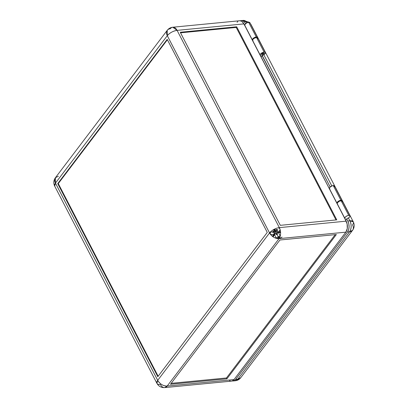 <?xml version="1.0" encoding="UTF-8"?>
<svg xmlns="http://www.w3.org/2000/svg" width="408" height="408" viewBox="0 0 408 408"><rect width="100%" height="100%" fill="white"/><g stroke="black" fill="none" stroke-linecap="round" stroke-linejoin="round"><path stroke-width="0.61" d="M257.53 37.388L249.915 22.7A2.892 1.26 152.6 0 0 248.661 22.302A2.892 1.26 152.6 0 0 245.784 23.537A2.892 1.26 152.6 0 0 244.785 25.357L252.399 40.05A2.892 1.26 -27.4 0 1 253.399 38.224A2.892 1.26 -27.4 0 1 256.275 36.99L248.661 22.302L256.275 36.99A2.892 1.26 -27.4 0 1 257.53 37.388A2.892 1.26 -27.4 0 1 257.596 37.623M252.552 40.234A2.892 1.26 -27.4 0 1 252.399 40.05L252.756 40.351M263.991 53.31L262.716 53.229L261.757 53.927L261.64 54.453A1.316 0.571 -27.4 0 1 262.084 53.606A1.316 0.571 -27.4 0 1 263.39 53.045L263.609 53.463A1.316 0.571 -27.4 0 1 264.18 53.642A1.316 0.571 -27.4 0 1 263.726 54.468A1.316 0.571 -27.4 0 1 262.421 55.029L261.819 54.764L262.283 54.04L263.395 53.499L264.17 53.621L263.746 54.453L262.421 55.029A1.316 0.571 -27.4 0 1 261.849 54.85A1.316 0.571 -27.4 0 1 262.303 54.024A1.316 0.571 -27.4 0 1 263.609 53.463L263.39 53.045A1.316 0.571 -27.4 0 1 263.961 53.224L263.961 53.224M349.988 215.761A2.892 1.26 -27.4 0 1 347.065 218.606L345.688 220.269L346.871 218.719L348.804 217.719L349.916 216.546L349.885 215.618L348.733 215.363A2.892 1.26 -27.4 0 1 349.988 215.761L342.373 201.073A2.892 1.26 152.6 0 0 341.119 200.675A2.892 1.26 152.6 0 0 338.247 201.909A2.892 1.26 152.6 0 0 337.243 203.73L344.857 218.418A2.892 1.26 -27.4 0 1 345.862 216.597A2.892 1.26 -27.4 0 1 348.733 215.363L341.119 200.675L348.733 215.363L347.04 215.873L345.515 216.898L344.806 218.01L345.214 218.724A2.892 1.26 -27.4 0 1 344.857 218.418M269.55 232.942L269.785 232.636L269.55 232.942M278.873 236.431L278.399 237.058L279.159 236.987L278.399 237.058L277.879 237.742L278.399 237.058L277.567 237.14L278.113 238.185L277.777 238.629L278.113 238.185L277.272 238.563L277.511 238.246L275.895 237.272L275.324 238.027L275.895 237.272L274.615 234.804L273.08 236.829L275.221 233.401L272.779 236.614L275.221 233.401L275.609 233.361L276.262 234.62L277.093 234.539L278.399 237.058L278.873 236.431L279.419 237.481L279.735 237.451L279.419 237.481L278.873 236.431M276.915 232.652L280.561 232.03L277.139 232.361L278.531 232.682L280.592 232.484L278.531 232.682L279.811 235.151L280.444 235.09L279.811 235.151L279.924 237.012L279.419 237.481L279.76 237.028L279.811 235.151L278.531 232.682L277.139 232.361L276.915 232.652L277.567 233.911L277.093 234.539L279.052 238.318L278.399 237.058L277.567 237.14L278.113 238.185L277.511 238.246L275.895 237.272L274.615 234.804L275.221 233.401L275.609 233.361L276.262 234.62L277.093 234.539L277.567 233.911L276.915 232.652M278.802 238.644L279.052 238.318L278.802 238.644M277.236 229.408L276.405 229.485L275.303 230.464L274.497 229.123L274.757 229.627L275.487 228.669L274.757 229.627L275.303 230.464L276.405 229.485L277.236 229.408L277.67 230.245L276.955 231.188L277.16 231.581L278.552 231.907L279.954 230.061L279.98 229.148L279.954 230.061L280.235 230.036L278.552 231.907L280.531 231.713L278.552 231.907L277.16 231.581L276.955 231.188L277.67 230.245L277.236 229.408L275.568 231.601L277.093 234.539L275.568 231.601L277.236 229.408M277.093 231.453L275.568 231.601L274.533 232.968L275.568 231.601L274.329 229.204L275.568 231.601L277.093 231.453M272.666 231.882L275.568 231.601L272.666 231.882L273.1 232.723L274.344 232.601L274.548 232.999L272.457 236.37L273.947 234.406L271.504 234.641L271.121 235.146L271.504 234.641L270.03 233.753L271.504 234.641L273.947 234.406L274.548 232.999L274.344 232.601L273.1 232.723L272.666 231.882L270.254 232.116L272.666 231.882L273.141 231.254L272.666 231.882M279.465 227.878L279.098 228.363L278.756 227.705L279.098 228.363L279.465 227.878M272.707 230.138L274.069 230.005L273.799 229.485L274.61 230.841L273.88 229.439L274.61 230.841L274.385 231.137L273.141 231.254L274.61 230.841L274.069 230.005L272.707 230.138M279.036 238.629L167.198 386.05L234.008 379.583L345.846 232.162L279.036 238.629L345.846 232.162A7.885 4.799 -95.5 0 0 346.152 221.161L279.342 227.628A7.885 4.799 84.5 0 1 279.036 238.629A7.885 5.222 -142.8 0 1 269.545 232.937A7.885 3.442 -27.4 0 1 279.342 227.628L177.092 30.37L243.902 23.904L252.603 40.688L346.152 221.161L279.342 227.628L177.092 30.37A7.885 3.442 152.6 0 0 167.3 35.68L269.545 232.937L157.707 380.358A7.885 5.222 37.2 0 0 167.198 386.05L279.036 238.629L282.05 237.099M335.998 219.938L236.212 27.433L180.54 32.819L236.212 27.433L236.691 26.806L180.254 32.268L280.327 225.328L180.254 32.268L236.691 26.806L336.763 219.866L236.691 26.806L236.212 27.433L335.998 219.938M280.327 225.328L336.763 219.866L280.327 225.328M177.092 30.37L172.763 27.229A7.885 4.799 84.5 0 1 177.092 30.37L243.902 23.904A7.885 4.799 -95.5 0 0 239.572 20.762L172.763 27.229C170.493 27.489 168.652 28.514 167.244 30.309L167.3 35.68C169.835 32.783 173.099 31.013 177.092 30.37M269.611 233.06L270.611 232.963L270.198 232.172L270.611 232.963L269.611 233.06M239.603 20.757L241.485 21.196L242.383 21.854L245.065 25.898L345.061 219.06L345.245 218.744L345.061 219.06L347.126 223.926L347.279 228.485L345.846 232.162L234.008 379.583L167.198 386.05A7.885 4.799 84.5 0 1 164.694 387.6L167.198 386.05C163.22 386.045 160.058 384.147 157.707 380.358L55.462 183.1L167.3 35.68L269.545 232.937L157.707 380.358L156.937 383.382A7.885 3.442 -27.4 0 1 157.707 380.358L55.462 183.1L167.3 35.68A7.885 5.222 -142.8 0 1 167.244 30.309A7.885 5.222 -142.8 0 1 170.258 28.779A7.885 4.799 84.5 0 1 172.763 27.229M167.198 39.347L57.737 183.631L157.809 376.691L267.271 232.407L167.198 39.347L267.271 232.407L157.809 376.691L57.737 183.631L167.198 39.347M167.244 30.309L55.406 177.73A7.885 5.222 37.2 0 0 55.462 183.1L55.406 177.73L58.42 176.2M279.919 239.996L336.355 234.534L226.899 378.818L170.462 384.28L279.919 239.996L336.355 234.534L226.899 378.818L226.46 377.976L335.197 234.646L226.46 377.976L226.899 378.818L170.462 384.28L279.919 239.996M244.795 25.378L245.167 24.128L246.968 22.807L249.033 22.292L249.982 22.955M58.278 183.575L57.737 183.631L58.278 183.575L158.146 376.247L58.278 183.575L167.397 39.734L58.278 183.575M171.181 383.331L226.46 377.976L171.181 383.331M342.302 201.853L342.394 201.108L341.812 200.7L339.425 201.18L337.411 202.786L337.186 203.551L337.6 204.036M257.596 37.648L256.647 36.98L254.582 37.5L252.781 38.816L252.409 40.071M164.694 387.6C161.252 387.773 158.666 386.366 156.937 383.382A7.885 3.442 -27.4 0 0 160.364 384.458A7.885 4.799 84.5 0 0 164.694 387.6L231.504 381.133A7.885 4.799 -95.5 0 0 234.008 379.583L232.392 380.904L231.474 381.133M230.525 381.067L229.587 380.695M237.068 22.312L237.828 21.517M156.937 383.382L54.687 186.124L55.462 183.1A7.885 3.442 152.6 0 0 54.687 186.124C53.31 183.192 53.55 180.392 55.406 177.73M260.233 55.157A2.892 1.26 -27.4 0 0 260.727 55.508L260.166 54.845L260.804 53.713L262.354 52.637L264.103 52.102A2.892 1.26 -27.4 0 1 265.363 52.499A2.892 1.26 -27.4 0 1 262.441 55.345L264.853 53.871L265.379 52.535L264.103 52.102L256.489 37.414L264.103 52.102A2.892 1.26 -27.4 0 0 261.232 53.336A2.892 1.26 -27.4 0 0 260.233 55.157L252.618 40.468A2.892 1.26 152.6 0 1 253.618 38.648A2.892 1.26 152.6 0 1 256.489 37.414L257.642 37.663L257.672 38.592M265.363 52.499L257.749 37.806A2.892 1.26 152.6 0 0 256.489 37.414L253.888 38.444L252.725 39.617L252.583 40.382M342.159 200.649L334.545 185.961A2.892 1.26 152.6 0 0 333.285 185.569L340.899 200.257A2.892 1.26 -27.4 0 1 342.159 200.649A2.892 1.26 -27.4 0 1 342.22 200.884M262.094 55.641L330.184 186.992L262.201 55.503L261.059 57.003L262.094 55.641M337.181 203.495A2.892 1.26 -27.4 0 1 337.023 203.311A2.892 1.26 -27.4 0 1 338.028 201.491A2.892 1.26 -27.4 0 1 340.899 200.257L333.285 185.569A2.892 1.26 152.6 0 0 330.414 186.798A2.892 1.26 152.6 0 0 329.409 188.624L337.023 203.311M260.748 55.641L260.513 55.952L260.748 55.641M353.313 221.876C354.69 224.808 354.45 227.608 352.594 230.27A7.885 5.222 -142.8 0 1 349.58 231.8L237.742 379.221L235.666 379.42L347.504 231.999L348.621 229.719L349.07 226.828L348.789 223.768L347.81 220.998L349.885 220.799L347.81 220.998A7.885 4.799 84.5 0 1 347.504 231.999L349.58 231.8A7.885 4.799 -95.5 0 0 349.885 220.799C351.655 224.9 351.553 228.567 349.58 231.8L352.594 230.27A7.885 5.222 -142.8 0 0 352.538 224.9A7.885 3.442 -27.4 0 0 353.313 221.876L349.885 220.799L348.422 217.974L349.885 220.799A7.885 3.442 -27.4 0 1 353.313 221.876L251.063 24.618A7.885 3.442 152.6 0 0 250.65 24.118L251.236 25.245M249.257 22.312L243.306 20.4L247.156 22.726A7.885 4.799 -95.5 0 0 243.306 20.4L241.23 20.599A7.885 4.799 84.5 0 1 245.555 23.73L244.458 22.119L243.148 21.038L241.735 20.594L240.343 20.828M263.792 54.713L331.826 185.966L263.792 54.713M329.373 188.537L329.985 187.18L332.438 185.742L334.244 185.681L334.468 186.747M329.909 188.975L329.48 188.726M337.273 203.561L337.135 202.46L338.711 201.027L341.272 200.241L342.22 200.909M253.113 40.82L252.685 40.571M240.414 20.803A7.885 4.799 84.5 0 1 241.23 20.599M347.81 220.998L346.724 218.902L347.81 220.998M232.188 380.904L234.049 380.74L235.666 379.42L347.504 231.999L349.58 231.8L237.742 379.221A7.885 5.222 37.2 0 0 240.756 377.691L235.238 380.771A7.885 4.799 -95.5 0 0 237.742 379.221L235.666 379.42A7.885 4.799 84.5 0 1 233.162 380.97A7.885 4.799 84.5 0 1 232.32 380.934M261.63 54.432L261.849 54.85M251.063 24.618L250.272 23.389M233.162 380.97L235.238 380.771C237.507 380.511 239.348 379.486 240.756 377.691L352.594 230.27"/></g></svg>
